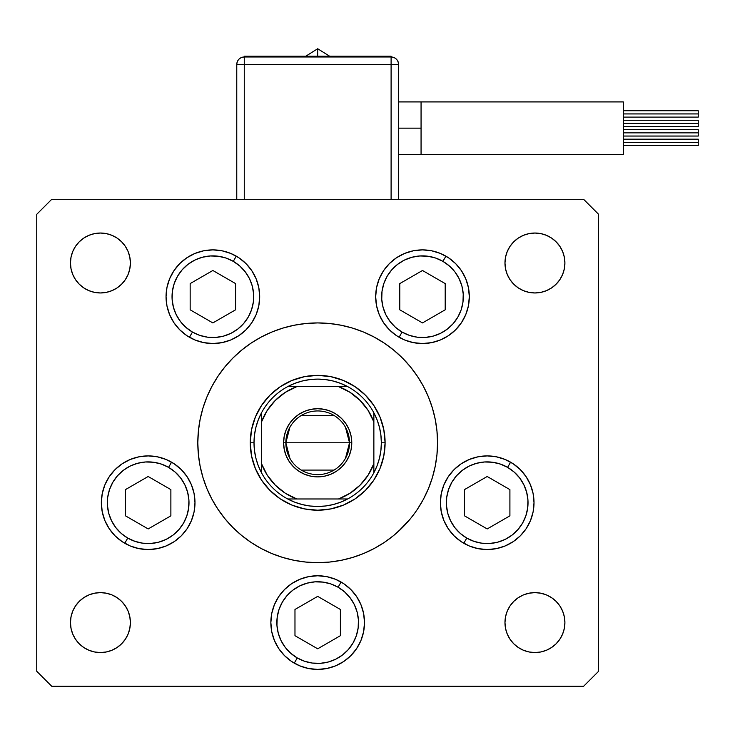 <?xml version="1.0" encoding="UTF-8"?>
<svg xmlns="http://www.w3.org/2000/svg" width="735" height="735" viewBox="0 0 735 735"><rect width="100%" height="100%" fill="white"/><g stroke="black" fill="none" stroke-linecap="round" stroke-linejoin="round"><path stroke-width="1.1" d="M398.177 531.607L410.341 518.827L415.376 512.24M211.983 386.261A119.86 119.86 0 0 0 197.816 442.792A119.86 119.86 0 0 1 317.685 322.922A119.86 119.86 0 0 1 437.546 442.792L436.967 431.041L435.239 419.409L432.382 407.998L428.422 396.918L423.397 386.288L417.342 376.201L410.341 366.747L417.342 376.201L410.341 366.747L417.342 376.201L410.341 366.747L402.44 358.037L393.721 350.136L384.276 343.126L393.721 350.136M237.185 353.976L238.645 352.671M384.276 343.126L374.188 337.08L363.549 332.045L352.478 328.086L341.068 325.228L329.427 323.501L317.685 322.922L305.935 323.501L294.294 325.228L282.883 328.086L271.812 332.045L261.182 337.08L251.085 343.126L241.64 350.136L232.922 358.037L225.029 366.747L218.019 376.201L225.029 366.747L218.019 376.201L225.029 366.747L218.019 376.201L211.974 386.288L206.939 396.918L202.979 407.998L200.122 419.409L198.395 431.041L197.816 442.792A119.86 119.86 0 0 0 211.983 499.313M423.378 499.313A119.86 119.86 0 0 0 437.546 442.792A119.86 119.86 0 0 1 317.685 562.652A119.86 119.86 0 0 1 197.816 442.792L198.395 454.542L200.122 466.174L202.979 477.585L206.939 488.656L211.974 499.295L218.019 509.383L225.029 518.827L218.019 509.383L225.029 518.827L218.019 509.383L225.029 518.827L232.922 527.546L241.64 535.447L251.085 542.458L241.64 535.447M410.341 518.827L415.073 512.663M433.953 471.916L432.382 477.585L435.239 466.174L436.967 454.542L437.546 442.792A119.86 119.86 0 0 0 423.378 386.261M417.388 376.265A119.86 119.86 0 0 0 384.203 343.08M374.207 337.089A119.86 119.86 0 0 0 261.155 337.089M251.159 343.08A119.86 119.86 0 0 0 217.973 376.265M259.685 296.701A46.819 46.819 0 0 1 212.865 343.53A46.819 46.819 0 0 1 166.046 296.701L166.946 287.569L169.61 278.785L173.938 270.691L179.763 263.599L186.855 257.774L194.95 253.446L203.733 250.782L212.865 249.882L221.998 250.782L230.781 253.446L238.884 257.774L245.977 263.599L251.802 270.691L256.129 278.785L258.793 287.569L259.685 296.701L258.793 305.843L256.129 314.626L251.802 322.72L245.977 329.813L238.884 335.638L230.781 339.965L221.998 342.629L212.865 343.53L203.733 342.629L194.95 339.965L186.855 335.638L179.763 329.813L173.938 322.72L169.61 314.626L166.946 305.843L166.046 296.701A46.819 46.819 0 0 1 212.865 249.882A46.819 46.819 0 0 1 259.685 296.701M469.316 296.701A46.819 46.819 0 0 1 422.496 343.53A46.819 46.819 0 0 1 375.677 296.701L376.577 287.569L379.242 278.785L383.569 270.691L389.385 263.599L396.487 257.774L404.581 253.446L413.364 250.782L422.496 249.882L431.629 250.782L440.412 253.446L448.506 257.774L455.608 263.599L461.424 270.691L465.751 278.785L468.415 287.569L469.316 296.701L468.415 305.843L465.751 314.626L461.424 322.72L455.608 329.813L448.506 335.638L440.412 339.965L431.629 342.629L422.496 343.53L413.364 342.629L404.581 339.965L396.487 335.638L389.385 329.813L383.569 322.72L379.242 314.626L376.577 305.843L375.677 296.701A46.819 46.819 0 0 1 422.496 249.882A46.819 46.819 0 0 1 469.316 296.701L468.415 305.843M534.014 502.722A46.819 46.819 0 0 1 487.195 549.541A46.819 46.819 0 0 1 440.375 502.722L441.276 493.589L443.94 484.806L448.267 476.712L454.083 469.61L461.185 463.794L469.279 459.467L478.062 456.802L487.195 455.902L496.327 456.802L505.11 459.467L513.205 463.794L520.307 469.61L526.122 476.712L530.449 484.806L533.114 493.589L534.014 502.722L533.114 511.854L530.449 520.637L526.122 528.731L520.307 535.833L513.205 541.649L505.11 545.976L496.327 548.641L487.195 549.541L478.062 548.641L469.279 545.976L461.185 541.649L454.083 535.833L448.267 528.731L443.94 520.637L441.276 511.854L440.375 502.722A46.819 46.819 0 0 1 487.195 455.902A46.819 46.819 0 0 1 534.014 502.722A46.819 46.819 0 0 0 520.316 469.619M364.505 622.582A46.819 46.819 0 0 1 317.685 669.41A46.819 46.819 0 0 1 270.857 622.582L271.757 613.449L274.421 604.666L278.749 596.572L284.574 589.479L291.666 583.654L299.761 579.327L308.544 576.663L317.685 575.762L326.818 576.663L335.601 579.327L343.695 583.654L350.788 589.479L356.613 596.572L360.94 604.666L363.604 613.449L364.505 622.582L363.604 631.723L360.94 640.507L356.613 648.601L350.788 655.693L343.695 661.518L335.601 665.846L326.818 668.51L317.685 669.41L308.544 668.51L299.761 665.846L291.666 661.518L284.574 655.693L278.749 648.601L274.421 640.507L271.757 631.723L270.857 622.582A46.819 46.819 0 0 1 317.685 575.762A46.819 46.819 0 0 1 364.505 622.582L363.604 631.723M174.213 541.631A46.819 46.819 0 0 0 194.986 502.731A46.819 46.819 0 0 1 148.167 549.541A46.819 46.819 0 0 1 101.347 502.722L102.248 493.589L104.912 484.806L109.239 476.712L115.064 469.61L122.157 463.794L130.251 459.467L139.034 456.802L148.167 455.902L157.299 456.802L166.082 459.467L174.177 463.794L181.279 469.61L187.103 476.712L191.422 484.806L194.086 493.589L194.986 502.722L194.086 511.854L191.422 520.637L187.103 528.731L181.279 535.833L174.177 541.649L166.082 545.976L157.299 548.641L148.167 549.541L139.034 548.641L130.251 545.976L122.157 541.649L115.064 535.833L109.239 528.731L104.912 520.637L102.248 511.854L101.347 502.722A46.819 46.819 0 0 1 148.167 455.902A46.819 46.819 0 0 1 194.986 502.722L194.086 493.589M564.903 622.582A29.97 29.97 0 0 1 534.933 652.551A29.97 29.97 0 0 1 504.973 622.582L505.542 616.738L507.251 611.116L510.017 605.934L513.747 601.395L518.285 597.674L523.467 594.9L529.09 593.2L534.933 592.621L540.785 593.2L546.399 594.9L551.581 597.674L556.129 601.395L559.85 605.934L562.624 611.116L564.324 616.738L564.903 622.582L564.324 628.434L562.624 634.057L559.85 639.229L556.129 643.777L551.581 647.498L546.399 650.273L540.785 651.973L534.933 652.551L529.09 651.973L523.467 650.273L518.285 647.498L513.747 643.777L510.017 639.229L507.251 634.057L505.542 628.434L504.973 622.582A29.97 29.97 0 0 1 534.933 592.621A29.97 29.97 0 0 1 564.903 622.582L564.324 628.434L562.624 634.057L559.85 639.229M129.819 257.149L130.398 262.992A29.97 29.97 0 0 1 100.429 292.962A29.97 29.97 0 0 1 70.459 262.992L71.038 257.149L72.747 251.526L75.512 246.344L79.242 241.806L83.781 238.076L88.963 235.31L94.585 233.601L100.429 233.032L106.272 233.601L111.895 235.31L117.076 238.076L121.615 241.806L125.345 246.344L128.111 251.526L129.819 257.149L130.398 262.992L129.819 268.835L128.111 274.458L125.345 279.64L121.615 284.179L117.076 287.909L111.895 290.674L106.272 292.383L100.429 292.962L94.585 292.383L88.963 290.674L83.781 287.909L79.242 284.179L75.512 279.64L72.747 274.458L71.038 268.835L70.459 262.992L71.038 257.149L72.747 251.526L75.512 246.344M559.85 246.344L562.624 251.526L564.324 257.149L564.903 262.992A29.97 29.97 0 0 1 534.933 292.962A29.97 29.97 0 0 1 504.973 262.992L505.542 257.149L507.251 251.526L510.017 246.344L513.747 241.806L518.285 238.076L523.467 235.31L529.09 233.601L534.933 233.032L540.785 233.601L546.399 235.31L551.581 238.076L556.129 241.806L559.85 246.344L562.624 251.526L564.324 257.149L564.903 262.992L564.324 268.835L562.624 274.458L559.85 279.64L556.129 284.179L551.581 287.909L546.399 290.674L540.785 292.383L534.933 292.962L529.09 292.383L523.467 290.674L518.285 287.909L513.747 284.179L510.017 279.64L507.251 274.458L505.542 268.835L504.973 262.992L505.542 257.149M130.398 622.582A29.97 29.97 0 0 1 100.429 652.551A29.97 29.97 0 0 1 70.459 622.582L71.038 616.738L72.747 611.116L75.512 605.934L79.242 601.395L83.781 597.674L88.963 594.9L94.585 593.2L100.429 592.621L106.272 593.2L111.895 594.9L117.076 597.674L121.615 601.395L125.345 605.934L128.111 611.116L129.819 616.738L130.398 622.582L129.819 628.434L128.111 634.057L125.345 639.229L121.615 643.777L117.076 647.498L111.895 650.273L106.272 651.973L100.429 652.551L94.585 651.973L88.963 650.273L83.781 647.498L79.242 643.777L75.512 639.229L72.747 634.057L71.038 628.434L70.459 622.582A29.97 29.97 0 0 1 100.429 592.621A29.97 29.97 0 0 1 130.398 622.582L129.819 628.434M36.75 671.285L36.75 214.298L36.75 671.285L51.735 686.26L583.627 686.26L51.735 686.26L36.75 671.285M598.612 214.298L598.612 671.285L598.612 214.298L583.627 199.314L51.735 199.314L583.627 199.314L598.612 214.298M398.177 353.976L402.44 358.037L398.177 353.976M237.185 531.607L232.922 527.546L237.185 531.607M583.627 686.26L598.612 671.285L583.627 686.26M51.735 199.314L36.75 214.298L51.735 199.314M261.155 548.485A119.86 119.86 0 0 0 374.207 548.485L384.276 542.458L393.721 535.447L402.44 527.546L396.716 532.912M201.408 413.667L202.979 407.998M128.111 274.458L125.345 279.64M121.615 284.179L117.076 287.909M106.272 292.383L100.429 292.962M94.585 292.383L88.963 290.674L83.781 287.909M72.747 274.458L71.038 268.835M79.242 241.806L83.781 238.076L88.963 235.31M117.076 238.076L121.615 241.806L125.345 246.344M513.747 241.806L518.285 238.076M562.624 274.458L559.85 279.64M551.581 287.909L546.399 290.674L540.785 292.383M534.933 292.962L529.09 292.383M518.285 287.909L513.747 284.179M507.251 274.458L505.542 268.835M72.747 611.116L75.512 605.934M83.781 597.674L88.963 594.9L94.585 593.2M100.429 592.621L106.272 593.2M117.076 597.674L121.615 601.395M128.111 611.116L129.819 616.738M121.615 643.777L117.076 647.498M75.512 639.229L72.747 634.057L71.038 628.434L70.459 622.582M556.129 643.777L551.581 647.498L546.399 650.273M518.285 647.498L513.747 643.777L510.017 639.229M505.542 628.434L504.973 622.582M507.251 611.116L510.017 605.934M513.747 601.395L518.285 597.674M529.09 593.2L534.933 592.621M540.785 593.2L546.399 594.9L551.581 597.674M562.624 611.116L564.324 616.738M504.973 262.992A29.97 29.97 0 0 1 534.933 233.032A29.97 29.97 0 0 1 564.903 262.992M70.459 262.992A29.97 29.97 0 0 1 100.429 233.032A29.97 29.97 0 0 1 130.398 262.992M148.167 455.902L139.034 456.802M109.239 476.712L107.632 479.293M115.064 535.833L122.157 541.649M124.757 543.266L127.752 538.084L124.757 543.266A46.819 46.819 0 0 0 148.139 549.541L157.299 548.641M360.94 604.666L356.613 596.572M271.757 613.449L270.857 622.582M335.601 665.846L343.695 661.518M496.327 456.802L487.195 455.902M461.148 541.631A46.819 46.819 0 0 1 440.375 502.731L441.276 511.854M454.083 535.833L455.819 537.478M478.062 548.641L487.195 549.541M513.205 541.649L520.307 535.833M526.122 528.731L527.473 526.6M431.629 250.782L422.496 249.882L413.364 250.782M379.242 314.626L383.569 322.72M389.385 329.813L390.331 330.732M399.087 337.255L402.082 332.064L399.087 337.255A46.819 46.819 0 0 0 413.364 342.629L422.496 343.53L431.629 342.629A46.819 46.819 0 0 0 461.405 322.748M256.129 278.785L251.802 270.691M245.977 263.599L245.031 262.68M221.998 250.782L212.865 249.882L203.733 250.782M166.946 287.569L166.046 296.701M203.733 342.629L212.865 343.53L221.998 342.629M217.973 509.318A119.86 119.86 0 0 0 251.159 542.494M384.203 542.494A119.86 119.86 0 0 0 417.388 509.318M218.019 509.383L225.029 518.827M251.085 542.458L261.182 548.503L271.812 553.529L282.883 557.488L294.294 560.355L305.935 562.073L317.685 562.652L329.427 562.073L341.068 560.355L352.478 557.488L363.549 553.529L374.188 548.503M417.342 509.383L423.397 499.295L428.422 488.656L432.382 477.585M417.342 376.201L410.341 366.747M225.029 366.747L218.019 376.201M250.258 442.792L251.554 429.635L255.394 416.984L261.623 405.334L270.002 395.118L280.219 386.729L291.878 380.5L304.529 376.66L317.685 375.364L330.833 376.66L343.484 380.5L355.143 386.729L365.359 395.118L373.738 405.334L379.977 416.984L383.808 429.635L385.103 442.792L383.808 455.939L379.977 468.59L373.738 480.249L365.359 490.466L355.143 498.854L343.484 505.083L330.833 508.914L317.685 510.209L304.529 508.914L291.878 505.083L280.219 498.854L270.002 490.466L261.623 480.249L255.394 468.59L251.554 455.939L250.258 442.792L251.554 455.939L255.394 468.59L251.554 455.939L250.258 442.792L254.007 442.792A63.679 63.679 0 0 1 261.495 412.822L258.251 419.915L255.909 427.347L254.485 435.01L254.007 442.792L254.485 450.573L255.909 458.236L258.251 465.668L261.495 472.752A63.679 63.679 0 0 1 254.007 442.792L250.258 442.792A67.427 67.427 0 0 1 317.685 375.364A67.427 67.427 0 0 1 385.103 442.792L383.808 429.635L379.977 416.984L383.808 429.635L385.103 442.792A67.427 67.427 0 0 0 317.685 375.364A67.427 67.427 0 0 0 250.258 442.792L251.554 429.635L250.258 442.792A67.427 67.427 0 0 0 317.685 510.209A67.427 67.427 0 0 0 385.103 442.792L383.808 455.939L385.103 442.792A67.427 67.427 0 0 1 317.685 510.209A67.427 67.427 0 0 1 250.258 442.792M355.143 386.729L365.359 395.118L373.738 405.334L365.359 395.118L355.143 386.729L343.484 380.5L330.833 376.66L317.685 375.364L304.529 376.66L291.878 380.5L304.529 376.66L317.685 375.364L330.833 376.66L343.484 380.5M261.623 405.334L270.002 395.118L280.219 386.729L270.002 395.118L261.623 405.334L255.394 416.984L251.554 429.635L255.394 416.984M280.219 498.854L270.002 490.466L261.623 480.249L270.002 490.466L280.219 498.854L291.878 505.083L304.529 508.914L317.685 510.209L330.833 508.914L343.484 505.083L355.143 498.854L365.359 490.466L373.738 480.249L379.977 468.59L383.808 455.939L379.977 468.59M289.893 458.318L285.841 442.792A31.835 31.835 0 0 0 317.685 474.626A31.835 31.835 0 0 0 349.52 442.792L351.771 442.792A34.086 34.086 0 0 1 317.685 476.877A34.086 34.086 0 0 1 283.591 442.792L349.52 442.792A31.835 31.835 0 0 1 317.685 474.626A31.835 31.835 0 0 1 285.841 442.792L289.893 427.255M345.478 427.255L349.52 442.792L345.478 458.318M334.076 470.088L301.286 470.088M287.716 386.601A63.679 63.679 0 0 1 347.646 386.601L340.562 383.367L333.13 381.015L325.458 379.591L317.685 379.113L309.904 379.591L302.241 381.015L294.808 383.367L287.716 386.601A63.679 63.679 0 0 0 261.495 412.822L261.495 472.752A63.679 63.679 0 0 0 287.716 498.973L294.808 502.216L302.241 504.568L309.904 505.992L317.685 506.47L325.458 505.992L333.13 504.568L340.562 502.216L347.646 498.973A63.679 63.679 0 0 1 287.716 498.973L347.646 498.973A63.679 63.679 0 0 0 373.867 472.752L377.11 465.668L379.462 458.236L380.886 450.573L381.355 442.792L385.103 442.792L381.355 442.792L380.886 435.01L379.462 427.347L377.11 419.915L373.867 412.822A63.679 63.679 0 0 1 373.867 472.752L373.867 412.822A63.679 63.679 0 0 0 347.646 386.601L287.716 386.601A63.679 63.679 0 0 0 261.495 412.822L261.495 463.647L267.237 475.15L275.303 485.164L285.318 493.231L296.83 498.973L338.541 498.973L350.044 493.231L360.058 485.164L368.125 475.15L373.867 463.647L373.867 421.936L368.125 410.424L360.058 400.41L350.044 392.343L338.541 386.601L296.83 386.601L285.318 392.343L275.303 400.41L267.237 410.424L261.495 421.936A59.93 59.93 0 0 1 296.83 386.601L287.716 386.601M373.738 480.249L365.359 490.466L355.143 498.854L343.484 505.083L330.833 508.914L317.685 510.209L304.529 508.914L291.878 505.083M261.623 480.249L255.394 468.59M280.219 386.729L291.878 380.5M373.738 405.334L379.977 416.984M351.771 442.792L351.11 449.443L349.171 455.838L346.02 461.727L341.784 466.89L336.621 471.135L330.722 474.277L324.328 476.225L317.685 476.877L311.034 476.225L304.639 474.277L298.741 471.135L293.577 466.89L289.342 461.727L286.191 455.838L284.252 449.443L283.591 442.792L284.252 436.14L286.191 429.745L289.342 423.856L293.577 418.684L298.741 414.448L304.639 411.297L311.034 409.358L317.685 408.706L324.328 409.358L330.722 411.297L336.621 414.448L341.784 418.684L346.02 423.856L349.171 429.745L351.11 436.14L351.771 442.792L285.841 442.792A31.835 31.835 0 0 1 317.685 410.948A31.835 31.835 0 0 1 349.52 442.792A31.835 31.835 0 0 0 317.685 410.948A31.835 31.835 0 0 0 285.841 442.792L283.591 442.792A34.086 34.086 0 0 1 317.685 408.706A34.086 34.086 0 0 1 351.771 442.792M373.867 472.752A63.679 63.679 0 0 1 347.646 498.973L338.541 498.973A59.93 59.93 0 0 0 373.867 463.647L373.867 472.752M287.716 498.973A63.679 63.679 0 0 1 261.495 472.752L261.495 463.647A59.93 59.93 0 0 0 296.83 498.973L287.716 498.973M347.646 386.601A63.679 63.679 0 0 1 373.867 412.822L373.867 421.936A59.93 59.93 0 0 0 338.541 386.601L347.646 386.601M301.286 415.495L334.076 415.495M398.59 128.147L421.063 128.147L421.063 101.926L623.335 101.926L623.335 154.368L421.063 154.368L421.063 128.147L398.59 128.147M317.685 56.227L317.685 48.74L317.685 56.227M623.335 113.925L698.25 113.925L698.25 110.746L698.25 113.925L623.335 113.925M623.335 123.425L698.25 123.425L698.25 120.237L698.25 123.425L623.335 123.425M623.335 142.369L698.25 142.369L698.25 139.181L698.25 142.369L623.335 142.369M623.335 132.87L698.25 132.87L698.25 129.682L698.25 132.87L623.335 132.87M244.268 64.469L391.103 64.469L391.103 199.314L391.103 64.469L398.59 64.469L398.59 199.314L398.59 64.469L391.103 64.469L391.103 56.981A7.488 7.488 0 0 1 398.59 64.469C398.149 59.921 395.65 57.422 391.103 56.981L391.103 64.469L236.771 64.469L236.771 199.314L236.771 64.469L244.268 64.469L244.268 56.981L244.268 199.314L244.268 64.469M623.335 154.368L623.335 101.926L421.063 101.926L421.063 154.368L623.335 154.368M698.25 136.049L698.25 132.87L698.25 136.049L623.335 136.049M698.25 145.548L698.25 142.369L698.25 145.548L623.335 145.548M698.25 126.613L698.25 123.425L698.25 126.613L623.335 126.613M698.25 117.113L698.25 113.925L698.25 117.113L623.335 117.113M391.103 56.981L244.268 56.981C239.711 57.422 237.221 59.921 236.771 64.469A7.488 7.488 0 0 1 244.268 56.981L244.268 56.227L244.268 56.981L391.103 56.981L391.103 56.227L391.103 56.981M244.268 56.227L391.103 56.227L244.268 56.227M192.451 332.064A40.829 40.829 0 0 1 177.512 276.286A40.829 40.829 0 0 1 233.28 261.348L236.275 256.157L233.28 261.348L239.785 266.006L245.26 271.849L249.487 278.648L252.307 286.135L253.612 294.037L253.345 302.039L251.526 309.83L248.228 317.116L243.561 323.63L237.727 329.096L230.928 333.322L223.431 336.143L215.539 337.448L207.536 337.181L199.745 335.371L192.451 332.064L185.946 327.406L180.479 321.562L176.253 314.764L173.432 307.276L172.128 299.375L172.385 291.372L174.204 283.581L177.512 276.286L182.17 269.782L188.013 264.315L194.812 260.089L202.3 257.268L210.201 255.964L218.194 256.23L225.994 258.04L233.28 261.348A40.829 40.829 0 0 1 248.228 317.116A40.829 40.829 0 0 1 192.451 332.064L189.455 337.255L192.451 332.064M190.163 309.812L212.865 322.922L235.577 309.812L235.577 283.591L212.865 270.489L190.163 283.591L190.163 309.812L190.163 283.591L212.865 270.489L235.577 283.591L235.577 309.812L212.865 322.922L190.163 309.812M445.906 256.157L442.911 261.348A40.829 40.829 0 0 1 457.85 317.116A40.829 40.829 0 0 1 402.082 332.064L395.577 327.406L390.101 321.562L385.875 314.764L383.054 307.276L381.75 299.375L382.016 291.372L383.835 283.581L387.134 276.286L391.801 269.782L397.644 264.315L404.434 260.089L411.931 257.268L419.823 255.964L427.825 256.23L435.616 258.04L442.911 261.348L449.416 266.006L454.892 271.849L459.118 278.648L461.929 286.135L463.234 294.037L462.976 302.039L461.157 309.83L457.85 317.116L453.192 323.63L447.349 329.096L440.55 333.322L433.062 336.143L425.17 337.448L417.168 337.181L409.367 335.371L402.082 332.064A40.829 40.829 0 0 1 387.134 276.286A40.829 40.829 0 0 1 442.911 261.348L445.906 256.157A46.819 46.819 0 0 1 461.405 270.664M461.442 270.719A46.819 46.819 0 0 1 465.751 278.767M465.76 278.804A46.819 46.819 0 0 1 469.316 296.655M469.316 296.756A46.819 46.819 0 0 1 461.442 322.693M399.785 309.812L422.496 322.922L445.199 309.812L445.199 283.591L422.496 270.489L399.785 283.591L399.785 309.812L399.785 283.591L422.496 270.489L445.199 283.591L445.199 309.812L422.496 322.922L399.785 309.812M171.577 462.177L168.581 467.359A40.829 40.829 0 0 1 183.529 523.136A40.829 40.829 0 0 1 127.752 538.084L121.247 533.417L115.781 527.574L111.545 520.784L108.734 513.287L107.429 505.395L107.687 497.393L109.506 489.602L112.813 482.307L117.471 475.802L123.315 470.327L130.113 466.1L137.601 463.28L145.493 461.984L153.496 462.241L161.296 464.061L168.581 467.359L175.086 472.026L180.562 477.869L184.788 484.668L187.609 492.156L188.913 500.048L188.647 508.05L186.828 515.841L183.529 523.136L178.862 529.641L173.019 535.117L166.229 539.343L158.732 542.164L150.84 543.459L142.838 543.202L135.047 541.383L127.752 538.084A40.829 40.829 0 0 1 112.813 482.307A40.829 40.829 0 0 1 168.581 467.359L171.577 462.177A46.819 46.819 0 0 1 174.158 463.776M174.204 463.803A46.819 46.819 0 0 1 194.986 502.712M174.149 541.677A46.819 46.819 0 0 1 148.204 549.541M125.465 515.832L148.167 528.943L170.878 515.832L170.878 489.611L148.167 476.5L125.465 489.611L125.465 515.832L125.465 489.611L148.167 476.5L170.878 489.611L170.878 515.832L148.167 528.943L125.465 515.832M317.639 669.41A46.819 46.819 0 0 1 294.266 663.135L297.271 657.944A40.829 40.829 0 0 1 282.323 602.167A40.829 40.829 0 0 1 338.1 587.228L341.095 582.037A46.819 46.819 0 0 1 343.668 583.636M270.857 622.545A46.819 46.819 0 0 1 284.546 589.507M284.601 589.452A46.819 46.819 0 0 1 291.639 583.673M291.694 583.636A46.819 46.819 0 0 1 308.544 576.663M326.818 576.663A46.819 46.819 0 0 1 341.095 582.037L338.1 587.228L344.605 591.886L350.071 597.73L354.298 604.528L357.118 612.016L358.423 619.917L358.156 627.911L356.346 635.711L353.039 642.996L348.381 649.51L342.538 654.977L335.739 659.203L328.251 662.024L320.35 663.328L312.357 663.062L304.556 661.252L297.271 657.944L290.757 653.286L285.29 647.443L281.064 640.644L278.243 633.157L276.939 625.255L277.205 617.253L279.015 609.462L282.323 602.167L286.981 595.662L292.824 590.196L299.623 585.97L307.111 583.149L315.012 581.844L323.014 582.111L330.805 583.921L338.1 587.228A40.829 40.829 0 0 1 353.039 642.996A40.829 40.829 0 0 1 297.271 657.944L294.266 663.135M343.723 583.673A46.819 46.819 0 0 1 350.76 589.452M350.815 589.507A46.819 46.819 0 0 1 364.505 622.545M364.505 622.628A46.819 46.819 0 0 1 343.741 661.491M343.649 661.546A46.819 46.819 0 0 1 326.845 668.501M326.79 668.51A46.819 46.819 0 0 1 317.722 669.41M294.974 635.692L317.685 648.803L340.388 635.692L340.388 609.471L317.685 596.37L294.974 609.471L294.974 635.692L294.974 609.471L317.685 596.37L340.388 609.471L340.388 635.692L317.685 648.803L294.974 635.692M510.604 462.177L507.609 467.359A40.829 40.829 0 0 1 522.557 523.136A40.829 40.829 0 0 1 466.78 538.084L460.275 533.417L454.8 527.574L450.573 520.784L447.762 513.287L446.457 505.395L446.715 497.393L448.534 489.602L451.832 482.307L456.499 475.802L462.343 470.327L469.141 466.1L476.629 463.28L484.521 461.984L492.524 462.241L500.314 464.061L507.609 467.359L514.114 472.026L519.59 477.869L523.816 484.668L526.637 492.156L527.932 500.048L527.675 508.05L525.856 515.841L522.557 523.136L517.89 529.641L512.047 535.117L505.257 539.343L497.76 542.164L489.868 543.459L481.866 543.202L474.075 541.383L466.78 538.084L463.785 543.266L466.78 538.084A40.829 40.829 0 0 1 451.832 482.307A40.829 40.829 0 0 1 507.609 467.359L510.604 462.177A46.819 46.819 0 0 1 520.297 469.601M463.785 543.266A46.819 46.819 0 0 1 461.212 541.677M464.483 515.832L487.195 528.943L509.906 515.832L509.906 489.611L487.195 476.5L464.483 489.611L464.483 515.832L464.483 489.611L487.195 476.5L509.906 489.611L509.906 515.832L487.195 528.943L464.483 515.832M421.063 101.926L398.59 101.926M305.742 56.227L317.685 48.74L329.629 56.227M623.335 110.746L698.25 110.746M623.335 120.237L698.25 120.237M623.335 139.181L698.25 139.181M623.335 129.682L698.25 129.682M421.063 154.368L398.59 154.368"/></g></svg>

